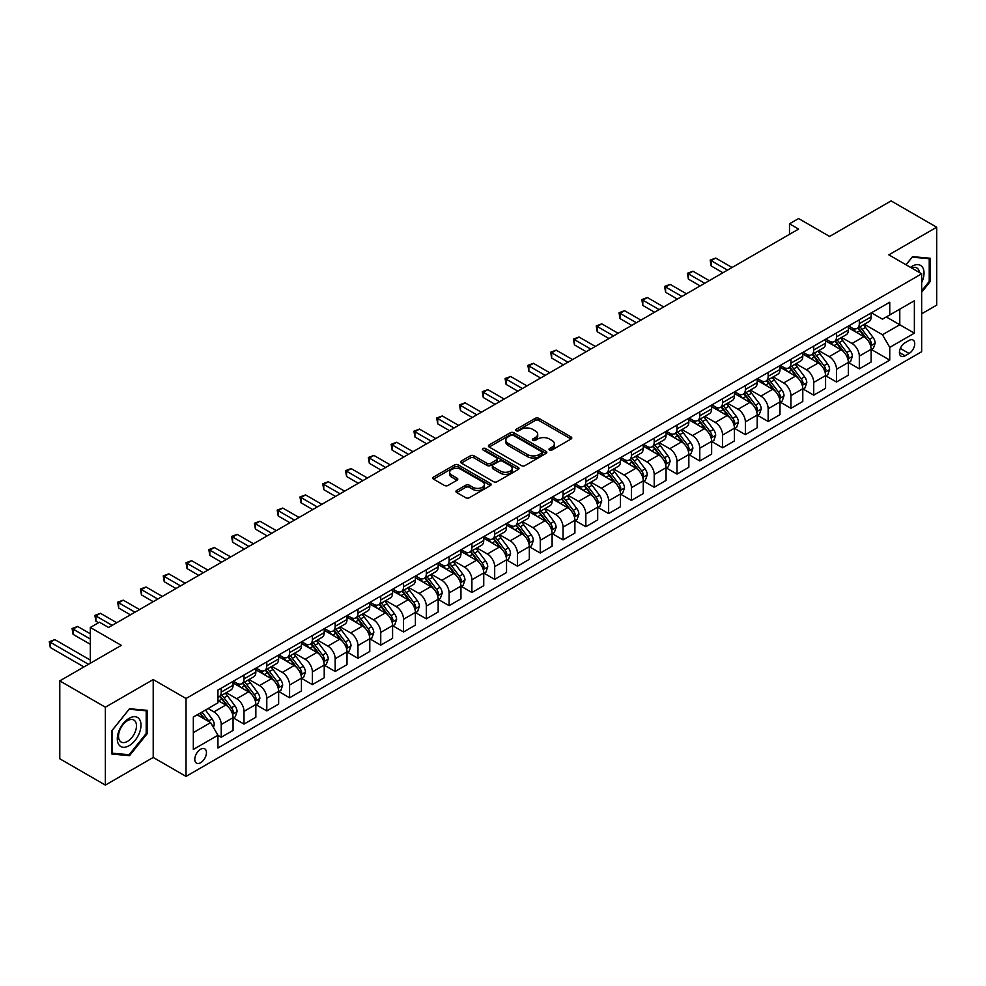 <?xml version="1.0" encoding="UTF-8"?>
<svg xmlns="http://www.w3.org/2000/svg" width="986" height="986" viewBox="0 0 986 986"><rect width="100%" height="100%" fill="white"/><g stroke="black" fill="none" stroke-linecap="round" stroke-linejoin="round"><path stroke-width="1.48" d="M549.522 449.986A1.775 1.023 0 0 0 552.024 449.986L571.042 439.004A2.527 1.467 0 0 0 571.781 437.969A2.527 1.467 0 0 0 571.042 436.934L538.824 418.335A2.527 1.467 0 0 0 535.25 418.335L516.233 429.317A1.775 1.023 0 0 0 515.715 430.044A1.775 1.023 0 0 0 516.233 430.759A1.775 1.023 0 0 0 518.747 430.759L521.2 429.341A8.098 4.671 0 0 1 532.662 429.341L535.336 430.894A8.098 4.671 0 0 1 537.715 434.197A8.098 4.671 0 0 1 535.336 437.501L532.884 438.93A1.775 1.023 0 0 0 532.366 439.645A1.775 1.023 0 0 0 532.884 440.372A1.775 1.023 0 0 0 535.386 440.372L537.851 438.955A8.098 4.671 0 0 1 549.301 438.955L551.987 440.495A8.098 4.671 0 0 1 554.354 443.811A8.098 4.671 0 0 1 551.987 447.114L549.522 448.531A1.775 1.023 0 0 0 549.005 449.259A1.775 1.023 0 0 0 549.522 449.986L549.522 448.531M200.614 762.72A8.245 4.757 120 0 0 206.012 755.449A8.245 4.757 120 0 0 204.743 748.842A8.245 4.757 120 0 0 200.614 749.249A8.245 4.757 120 0 0 195.228 756.521A8.245 4.757 120 0 0 196.497 763.127A8.245 4.757 120 0 0 200.614 762.72M456.691 490.449A2.527 1.467 0 0 0 455.951 491.484A2.527 1.467 0 0 0 456.691 492.519L465.725 497.733A2.527 1.467 0 0 0 469.311 497.733L490.424 485.543A2.527 1.467 0 0 0 491.164 484.508A2.527 1.467 0 0 0 490.424 483.485L458.207 464.887A2.527 1.467 0 0 0 454.632 464.887L433.52 477.076A2.527 1.467 0 0 0 432.78 478.111A2.527 1.467 0 0 0 433.52 479.147L444.44 485.445A2.527 1.467 0 0 0 448.014 485.445L457.048 480.231A2.527 1.467 0 0 0 457.787 479.196A2.527 1.467 0 0 0 457.048 478.161L451.637 475.03A6.766 3.907 0 0 1 449.653 472.269A6.766 3.907 0 0 1 453.831 468.658A6.766 3.907 0 0 1 461.214 469.509L482.413 481.747A6.766 3.907 0 0 1 484.397 484.508A6.766 3.907 0 0 1 480.219 488.119A6.766 3.907 0 0 1 472.836 487.281L469.311 485.235A2.527 1.467 0 0 0 465.725 485.235L456.691 490.449L456.691 492.519M921.663 313.807L936.7 305.118L936.7 227.224L891.122 200.91L829.596 236.443L798.598 218.547L789.478 223.81L798.598 229.072L108.546 627.466L99.438 622.203L90.318 627.466L90.318 663.258M105.366 707.196L105.366 785.09L153.212 757.458L153.212 679.564L105.366 707.196L59.789 680.882L121.315 645.362L90.318 627.466M153.212 679.564L186.034 698.507L921.663 273.8L921.663 351.694L186.034 776.401L186.034 698.507M936.7 227.224L888.842 254.856L921.663 273.8M521.384 465.602A2.527 1.467 0 0 0 524.959 465.602L546.071 453.412A2.527 1.467 0 0 0 546.823 452.377A2.527 1.467 0 0 0 546.071 451.354L513.866 432.755A2.527 1.467 0 0 0 510.292 432.755L489.167 444.945A2.527 1.467 0 0 0 488.427 445.98A2.527 1.467 0 0 0 489.167 447.015L521.384 465.602M483.707 450.368A1.775 1.023 0 0 1 485.506 450.614L485.506 448.507L518.254 467.413A2.527 1.467 0 0 1 518.993 468.449A2.527 1.467 0 0 1 518.254 469.484L497.129 481.673A2.527 1.467 0 0 1 493.555 481.673L461.349 463.075L461.349 461.004A2.527 1.467 0 0 0 460.598 462.04A2.527 1.467 0 0 0 461.349 463.075M461.349 461.004L470.384 455.791A2.527 1.467 0 0 1 473.958 455.791L487.022 463.334A2.527 1.467 0 0 0 490.597 463.334L496.599 459.87A2.527 1.467 0 0 0 497.338 458.835A2.527 1.467 0 0 0 496.599 457.812L482.992 449.949A1.775 1.023 0 0 1 482.474 449.234A1.775 1.023 0 0 1 483.571 448.285A1.775 1.023 0 0 1 485.506 448.507M105.366 785.09L59.789 758.776L59.789 680.882M909.08 340.429L905.074 342.746A7.987 4.61 120 0 0 899.848 349.796A7.987 4.61 120 0 0 901.068 356.192A7.987 4.61 120 0 0 905.074 355.798L909.08 353.481A7.987 4.61 120 0 0 914.305 346.443A7.987 4.61 120 0 0 913.073 340.034A7.987 4.61 120 0 0 909.08 340.429M871.427 312.796L882.458 319.168L889.754 314.953L889.754 302.221L217.943 690.089L217.943 702.833L193.33 717.044L193.33 749.459L217.943 735.248L217.943 747.98L889.754 360.112L889.754 347.38L882.458 334.747L864.34 324.283M889.754 314.953L914.367 300.755L914.367 333.169L889.754 347.38M153.212 757.458L186.034 776.401M789.478 223.81L789.478 234.335M886.291 316.962L899.787 324.751L899.787 309.173L914.367 300.755M882.458 334.747L899.787 324.751L914.367 333.169M193.33 732.61L210.647 722.615L197.151 714.825M217.943 735.359L221.221 737.245L221.221 724.513A10.316 5.953 -120 0 0 213.925 711.88L208.095 708.515M221.221 737.245L233.066 730.404L233.066 717.672A10.316 5.953 -120 0 0 225.782 705.039L217.943 700.516M233.349 717.931L244.01 724.094L244.01 711.35A10.316 5.953 -120 0 0 236.714 698.729L226.25 692.677M244.01 724.094L255.855 717.253L255.855 704.509A10.316 5.953 -120 0 0 248.571 691.876L233.066 682.941M256.138 704.78L266.799 710.931L266.799 698.199A10.316 5.953 -120 0 0 259.503 685.566L249.039 679.527M266.799 710.931L278.644 704.09L278.644 691.359A10.316 5.953 -120 0 0 271.36 678.725L255.855 669.777M278.927 691.617L289.588 697.78L289.588 685.036A10.316 5.953 -120 0 0 282.292 672.415L271.828 666.363M289.588 697.78L301.433 690.939L301.433 678.195A10.316 5.953 -120 0 0 294.148 665.562L278.644 656.627M301.716 678.467L312.377 684.617L312.377 671.885A10.316 5.953 -120 0 0 305.081 659.252L294.617 653.213M312.377 684.617L324.221 677.776L324.221 665.045A10.316 5.953 -120 0 0 316.937 652.412L301.433 643.464M324.493 665.303L335.166 671.466L335.166 658.722A10.316 5.953 -120 0 0 327.87 646.101L317.406 640.05M335.166 671.466L347.01 664.626L347.01 651.882A10.316 5.953 -120 0 0 339.726 639.248L324.221 630.313M347.282 652.153L357.955 658.303L357.955 645.571A10.316 5.953 -120 0 0 350.659 632.938L340.195 626.899M357.955 658.303L369.799 651.463L369.799 638.731A10.316 5.953 -120 0 0 362.515 626.098L347.01 617.15M370.07 638.99L380.744 645.152L380.744 632.408A10.316 5.953 -120 0 0 373.447 619.787L362.984 613.736M380.744 645.152L392.588 638.312L392.588 625.568A10.316 5.953 -120 0 0 385.304 612.935L369.799 603.999M392.859 625.839L403.533 631.989L403.533 619.257A10.316 5.953 -120 0 0 396.236 606.624L385.772 600.585M403.533 631.989L415.377 625.149L415.377 612.417A10.316 5.953 -120 0 0 408.093 599.784L392.588 590.836M415.648 612.676L426.322 618.838L426.322 606.094A10.316 5.953 -120 0 0 419.025 593.473L408.561 587.422M426.322 618.838L438.166 611.998L438.166 599.254A10.316 5.953 -120 0 0 430.882 586.621L415.377 577.685M438.437 599.525L449.111 605.675L449.111 592.943A10.316 5.953 -120 0 0 441.814 580.31L431.35 574.271M449.111 605.675L460.955 598.835L460.955 586.103A10.316 5.953 -120 0 0 453.671 573.47L438.166 564.522M461.226 586.362L471.9 592.524L471.9 579.78A10.316 5.953 -120 0 0 464.603 567.147L454.139 561.108M471.9 592.524L483.744 585.684L483.744 572.94A10.316 5.953 -120 0 0 476.46 560.307L460.955 551.359M484.015 573.211L494.689 579.361L494.689 566.63A10.316 5.953 -120 0 0 487.392 553.996L476.928 547.957M494.689 579.361L506.533 572.521L506.533 559.789A10.316 5.953 -120 0 0 499.249 547.156L483.744 538.208M506.804 560.048L517.477 566.21L517.477 553.466A10.316 5.953 -120 0 0 510.181 540.833L499.717 534.794M517.477 566.21L529.322 559.37L529.322 546.626A10.316 5.953 -120 0 0 522.038 533.993L506.533 525.045M529.593 546.897L540.266 553.047L540.266 540.316A10.316 5.953 -120 0 0 532.97 527.683L522.506 521.631M540.266 553.047L552.111 546.207L552.111 533.475A10.316 5.953 -120 0 0 544.827 520.842L529.322 511.894M552.382 533.734L563.055 539.897L563.055 527.153A10.316 5.953 -120 0 0 555.759 514.519L545.295 508.48M563.055 539.897L574.9 533.056L574.9 520.312A10.316 5.953 -120 0 0 567.616 507.679L552.111 498.731M575.171 520.583L585.844 526.734L585.844 514.002A10.316 5.953 -120 0 0 578.548 501.369L568.084 495.317M585.844 526.734L597.689 519.893L597.689 507.161A10.316 5.953 -120 0 0 590.404 494.528L574.9 485.58M597.96 507.42L608.633 513.583L608.633 500.839A10.316 5.953 -120 0 0 601.337 488.206L590.873 482.166M608.633 513.583L620.477 506.742L620.477 493.998A10.316 5.953 -120 0 0 613.193 481.365L597.689 472.417M620.749 494.269L631.422 500.42L631.422 487.688A10.316 5.953 -120 0 0 624.126 475.055L613.662 469.003M631.422 500.42L643.266 493.579L643.266 480.848A10.316 5.953 -120 0 0 635.982 468.214L620.477 459.266M643.538 481.106L654.211 487.269L654.211 474.525A10.316 5.953 -120 0 0 646.915 461.892L636.451 455.852M654.211 487.269L666.055 480.416L666.055 467.684A10.316 5.953 -120 0 0 658.771 455.051L643.266 446.103M666.326 467.943L677 474.106L677 461.374A10.316 5.953 -120 0 0 669.704 448.741L659.24 442.689M677 474.106L688.844 467.265L688.844 454.534A10.316 5.953 -120 0 0 681.56 441.901L666.055 432.953M689.115 454.792L699.789 460.955L699.789 448.211A10.316 5.953 -120 0 0 692.492 435.578L682.029 429.539M699.789 460.955L711.633 454.102L711.633 441.371A10.316 5.953 -120 0 0 704.349 428.737L688.844 419.789M711.904 441.629L722.578 447.792L722.578 435.06A10.316 5.953 -120 0 0 715.281 422.427L704.817 416.375M722.578 447.792L734.422 440.952L734.422 428.22A10.316 5.953 -120 0 0 727.138 415.587L711.633 406.639M734.693 428.479L745.367 434.641L745.367 421.897A10.316 5.953 -120 0 0 738.07 409.264L727.606 403.225M745.367 434.641L757.211 427.788L757.211 415.057A10.316 5.953 -120 0 0 749.927 402.424L734.422 393.476M757.482 415.316L768.156 421.478L768.156 408.746A10.316 5.953 -120 0 0 760.859 396.113L750.395 390.062M768.156 421.478L780 414.638L780 401.906A10.316 5.953 -120 0 0 772.716 389.273L757.211 380.325M780.271 402.165L790.945 408.327L790.945 395.583A10.316 5.953 -120 0 0 783.648 382.95L773.184 376.911M790.945 408.327L802.789 401.475L802.789 388.743A10.316 5.953 -120 0 0 795.505 376.11L780 367.162M803.06 389.002L813.733 395.164L813.733 382.432A10.316 5.953 -120 0 0 806.437 369.799L795.973 363.748M813.733 395.164L825.578 388.324L825.578 375.592A10.316 5.953 -120 0 0 818.294 362.959L802.789 354.011M825.849 375.851L836.522 382.013L836.522 369.269A10.316 5.953 -120 0 0 829.226 356.636L818.762 350.597M836.522 382.013L848.367 375.161L848.367 362.429A10.316 5.953 -120 0 0 841.083 349.796L825.578 340.848M848.638 362.688L859.311 368.85L859.311 356.119A10.316 5.953 -120 0 0 852.015 343.485L841.551 337.434M859.311 368.85L871.156 362.01L871.156 349.278A10.316 5.953 -120 0 0 863.872 336.645L848.367 327.697M848.638 325.959L852.015 327.907A10.316 5.953 -120 0 0 857.167 328.412A10.316 5.953 -120 0 0 859.311 323.691L859.311 319.797M825.849 339.11L829.226 341.057A10.316 5.953 -120 0 0 834.39 341.575A10.316 5.953 -120 0 0 836.522 336.855L836.522 332.96M803.06 352.273L806.437 354.22A10.316 5.953 -120 0 0 811.601 354.726A10.316 5.953 -120 0 0 813.733 350.005L813.733 346.111M780.271 365.424L783.648 367.371A10.316 5.953 -120 0 0 788.812 367.889A10.316 5.953 -120 0 0 790.945 363.168L790.945 359.274M757.482 378.587L760.859 380.534A10.316 5.953 -120 0 0 766.023 381.04A10.316 5.953 -120 0 0 768.156 376.319L768.156 372.425M734.693 391.738L738.07 393.685A10.316 5.953 -120 0 0 743.234 394.203A10.316 5.953 -120 0 0 745.367 389.482L745.367 385.588M711.904 404.901L715.281 406.848A10.316 5.953 -120 0 0 720.446 407.354A10.316 5.953 -120 0 0 722.578 402.633L722.578 398.738M689.115 418.052L692.492 419.999A10.316 5.953 -120 0 0 697.657 420.517A10.316 5.953 -120 0 0 699.789 415.796L699.789 411.901M666.326 431.215L669.704 433.162A10.316 5.953 -120 0 0 674.868 433.667A10.316 5.953 -120 0 0 677 428.947L677 425.052M643.538 444.366L646.915 446.313A10.316 5.953 -120 0 0 652.079 446.831A10.316 5.953 -120 0 0 654.211 442.11L654.211 438.215M620.749 457.529L624.126 459.476A10.316 5.953 -120 0 0 629.29 459.981A10.316 5.953 -120 0 0 631.422 455.261L631.422 451.366M597.96 470.679L601.337 472.627A10.316 5.953 -120 0 0 606.501 473.144A10.316 5.953 -120 0 0 608.633 468.424L608.633 464.529M575.171 483.843L578.548 485.79A10.316 5.953 -120 0 0 583.712 486.295A10.316 5.953 -120 0 0 585.844 481.575L585.844 477.68M552.382 497.006L555.759 498.953A10.316 5.953 -120 0 0 560.923 499.458A10.316 5.953 -120 0 0 563.055 494.738L563.055 490.843M529.593 510.156L532.97 512.104A10.316 5.953 -120 0 0 538.134 512.609A10.316 5.953 -120 0 0 540.266 507.889L540.266 503.994M506.804 523.319L510.181 525.267A10.316 5.953 -120 0 0 515.345 525.772A10.316 5.953 -120 0 0 517.477 521.052L517.477 517.157M484.015 536.47L487.392 538.418A10.316 5.953 -120 0 0 492.556 538.923A10.316 5.953 -120 0 0 494.689 534.202L494.689 530.308M461.226 549.633L464.603 551.581A10.316 5.953 -120 0 0 469.767 552.086A10.316 5.953 -120 0 0 471.9 547.366L471.9 543.471M438.437 562.784L441.814 564.731A10.316 5.953 -120 0 0 446.978 565.237A10.316 5.953 -120 0 0 449.111 560.516L449.111 556.622M415.648 575.947L419.025 577.895A10.316 5.953 -120 0 0 424.19 578.4A10.316 5.953 -120 0 0 426.322 573.679L426.322 569.785M392.859 589.098L396.236 591.045A10.316 5.953 -120 0 0 401.401 591.563A10.316 5.953 -120 0 0 403.533 586.83L403.533 582.936M370.07 602.261L373.447 604.208A10.316 5.953 -120 0 0 378.612 604.714A10.316 5.953 -120 0 0 380.744 599.993L380.744 596.099M347.282 615.412L350.659 617.359A10.316 5.953 -120 0 0 355.823 617.877A10.316 5.953 -120 0 0 357.955 613.144L357.955 609.249M324.493 628.575L327.87 630.522A10.316 5.953 -120 0 0 333.034 631.028A10.316 5.953 -120 0 0 335.166 626.307L335.166 622.412M301.704 641.726L305.081 643.673A10.316 5.953 -120 0 0 310.245 644.191A10.316 5.953 -120 0 0 312.377 639.458L312.377 635.563M278.915 654.889L282.292 656.836A10.316 5.953 -120 0 0 287.456 657.342A10.316 5.953 -120 0 0 289.588 652.621L289.588 648.726M256.126 668.04L259.503 669.987A10.316 5.953 -120 0 0 264.667 670.505A10.316 5.953 -120 0 0 266.799 665.784L266.799 661.889M233.337 681.203L236.714 683.15A10.316 5.953 -120 0 0 241.878 683.655A10.316 5.953 -120 0 0 244.01 678.935L244.01 675.04M871.427 349.537L889.754 360.112M857.167 328.412L869.023 321.572A10.316 5.953 -120 0 0 871.156 316.851L871.156 312.956M834.39 341.575L846.235 334.735A10.316 5.953 -120 0 0 848.367 330.014L848.367 326.12M811.601 354.726L823.446 347.885A10.316 5.953 -120 0 0 825.578 343.165L825.578 339.27M788.812 367.889L800.657 361.049A10.316 5.953 -120 0 0 802.789 356.328L802.789 352.433M766.023 381.04L777.868 374.199A10.316 5.953 -120 0 0 780 369.479L780 365.584M743.234 394.203L755.079 387.362A10.316 5.953 -120 0 0 757.211 382.642L757.211 378.747M720.446 407.354L732.29 400.513A10.316 5.953 -120 0 0 734.422 395.793L734.422 391.898M697.657 420.517L709.501 413.676A10.316 5.953 -120 0 0 711.633 408.956L711.633 405.061M674.868 433.667L686.712 426.827A10.316 5.953 -120 0 0 688.844 422.107L688.844 418.212M652.079 446.831L663.923 439.99A10.316 5.953 -120 0 0 666.055 435.27L666.055 431.375M629.29 459.981L641.134 453.141A10.316 5.953 -120 0 0 643.266 448.42L643.266 444.526M606.501 473.144L618.345 466.304A10.316 5.953 -120 0 0 620.477 461.584L620.477 457.689M583.712 486.295L595.556 479.455A10.316 5.953 -120 0 0 597.689 474.734L597.689 470.84M560.923 499.458L572.767 492.618A10.316 5.953 -120 0 0 574.9 487.897L574.9 484.003M538.134 512.609L549.978 505.769A10.316 5.953 -120 0 0 552.111 501.048L552.111 497.154M515.345 525.772L527.19 518.932A10.316 5.953 -120 0 0 529.322 514.211L529.322 510.317M492.556 538.923L504.401 532.083A10.316 5.953 -120 0 0 506.533 527.362L506.533 523.467M469.767 552.086L481.612 545.246A10.316 5.953 -120 0 0 483.744 540.525L483.744 536.63M446.978 565.237L458.823 558.396A10.316 5.953 -120 0 0 460.955 553.676L460.955 549.781M424.19 578.4L436.034 571.56A10.316 5.953 -120 0 0 438.166 566.839L438.166 562.944M401.401 591.563L413.245 584.71A10.316 5.953 -120 0 0 415.377 579.99L415.377 576.095M378.612 604.714L390.456 597.873A10.316 5.953 -120 0 0 392.588 593.153L392.588 589.258M355.823 617.877L367.667 611.024A10.316 5.953 -120 0 0 369.799 606.304L369.799 602.409M333.034 631.028L344.878 624.187A10.316 5.953 -120 0 0 347.01 619.467L347.01 615.572M310.245 644.191L322.089 637.338A10.316 5.953 -120 0 0 324.221 632.618L324.221 628.723M287.456 657.342L299.3 650.501A10.316 5.953 -120 0 0 301.433 645.781L301.433 641.886M264.667 670.505L276.511 663.652A10.316 5.953 -120 0 0 278.644 658.931L278.644 655.037M241.878 683.655L253.722 676.815A10.316 5.953 -120 0 0 255.855 672.095L255.855 668.2M217.943 697.225A10.316 5.953 -120 0 0 219.089 696.819L230.934 689.966A10.316 5.953 -120 0 0 233.066 685.245L233.066 681.351M219.089 696.819A10.316 5.953 -120 0 0 221.221 692.098L221.221 688.203M210.647 722.615L217.943 735.248M921.663 292.238L930.131 281.688L930.131 258.233L912.543 256.656L906.023 264.778M111.923 754.08L129.511 755.658L147.111 733.769L147.111 710.314L129.511 708.737L111.923 730.626L111.923 754.08M929.231 281.17L930.131 281.688M146.199 733.239L147.111 733.769M127.662 754.573L129.511 755.658M550.225 450.232L551.987 449.222A8.098 4.671 0 0 0 554.354 445.906L554.354 443.811M537.715 434.197L537.715 436.305A8.098 4.671 0 0 1 535.336 439.608L533.586 440.619M571.042 436.934L571.042 439.004L538.824 420.443A2.527 1.467 0 0 0 535.25 420.443L516.947 431.018M546.071 451.354L546.071 453.412L513.866 434.863A2.527 1.467 0 0 0 510.292 434.863L489.204 447.028L489.167 444.945M541.597 453.104A1.775 1.023 0 0 0 542.127 452.377A1.775 1.023 0 0 0 541.597 451.662L513.324 435.331A1.775 1.023 0 0 0 510.822 435.331L508.234 436.835A8.098 4.671 0 0 0 505.855 440.138A8.098 4.671 0 0 0 508.234 443.441L527.559 454.608A8.098 4.671 0 0 0 539.009 454.608L541.597 453.104L541.597 455.212A1.775 1.023 0 0 0 542.127 454.484L542.127 452.377M505.855 440.138L505.855 442.246A8.098 4.671 0 0 0 508.234 445.549L508.234 443.441M541.597 455.212L539.009 456.703A8.098 4.671 0 0 1 527.559 456.703L508.234 445.549M461.374 463.1L470.384 457.898L470.384 455.791M497.338 458.835L497.338 460.943A2.527 1.467 0 0 1 496.599 461.978L490.597 465.441A2.527 1.467 0 0 1 487.022 465.441L473.958 457.898A2.527 1.467 0 0 0 470.384 457.898M485.506 450.614L518.217 469.496M500.58 471.16A6.766 3.907 0 0 0 507.963 472.011A6.766 3.907 0 0 0 512.141 468.399A6.766 3.907 0 0 0 510.156 465.638L502.687 461.325A2.527 1.467 0 0 0 499.101 461.325L493.111 464.776A2.527 1.467 0 0 0 492.371 465.811A2.527 1.467 0 0 0 493.111 466.846L500.58 471.16L500.58 473.268A6.766 3.907 0 0 0 507.963 474.118A6.766 3.907 0 0 0 512.141 470.507L512.141 468.399M492.371 465.811L492.371 467.919A2.527 1.467 0 0 0 493.111 468.954L493.111 466.846M500.58 473.268L493.111 468.954M484.397 484.508L484.397 486.616A6.766 3.907 0 0 1 480.219 490.227A6.766 3.907 0 0 1 472.836 489.376L469.311 487.343A2.527 1.467 0 0 0 465.725 487.343L456.728 492.544M449.653 472.269L449.653 474.377A6.766 3.907 0 0 0 451.637 477.138L451.637 475.03M457.011 480.244L451.637 477.138M490.424 483.485L490.424 485.543L458.207 466.994A2.527 1.467 0 0 0 454.632 466.994L433.557 479.159L433.52 477.076M871.156 349.697L873.349 348.428L875.174 343.165A6.828 3.944 -120 0 0 872.992 337.348L865.535 327.401A19.72 11.388 -120 0 0 863.391 324.825M855.984 332.085A19.72 11.388 -120 0 0 851.941 327.857M870.539 345.507L871.476 343.461A6.828 3.944 -120 0 0 869.529 339.344L862.072 329.41A19.72 11.388 -120 0 0 859.928 326.822M858.091 327.882A16.368 9.453 60 0 1 860.778 330.939L867.076 339.357M732.056 267.489L715.737 258.073L711.177 260.698L711.177 265.961L722.935 272.752M857.734 328.091A19.72 11.388 60 0 1 859.891 330.667L864.845 337.274M711.177 265.961L710.179 260.119L727.495 270.115M710.179 260.119L715.737 258.073M848.367 362.848L850.561 361.591L852.385 356.328A6.828 3.944 -120 0 0 850.203 350.511L842.747 340.564A19.72 11.388 -120 0 0 840.602 337.988M833.195 345.248A19.72 11.388 -120 0 0 829.152 341.02M847.75 358.67L848.687 356.612A6.828 3.944 -120 0 0 846.74 352.507L839.283 342.561A19.72 11.388 -120 0 0 837.139 339.985M835.302 341.045A16.368 9.453 60 0 1 837.989 344.102L844.287 352.52M709.267 280.64L692.948 271.224L688.388 273.861L688.388 279.124L700.146 285.903M834.945 341.242A19.72 11.388 60 0 1 837.102 343.831L842.056 350.437M688.388 279.124L687.39 273.282L704.707 283.278M687.39 273.282L692.948 271.224M825.578 376.011L827.772 374.742L829.596 369.479A6.828 3.944 -120 0 0 827.414 363.661L819.958 353.715A19.72 11.388 -120 0 0 817.813 351.139M810.406 358.399A19.72 11.388 -120 0 0 806.363 354.171M824.962 371.821L825.898 369.775A6.828 3.944 -120 0 0 823.951 365.658L816.494 355.724A19.72 11.388 -120 0 0 814.35 353.136M812.513 354.196A16.368 9.453 60 0 1 815.2 357.252L821.498 365.67M686.478 293.803L670.16 284.387L665.599 287.012L665.599 292.275L677.357 299.066M812.156 354.405A19.72 11.388 60 0 1 814.313 356.981L819.267 363.587M665.599 292.275L664.601 286.433L681.918 296.429M664.601 286.433L670.16 284.387M802.789 389.162L804.983 387.905L806.807 382.642A6.828 3.944 -120 0 0 804.625 376.825L797.169 366.878A19.72 11.388 -120 0 0 795.024 364.302M787.617 371.562A19.72 11.388 -120 0 0 783.574 367.334M802.173 384.984L803.109 382.925A6.828 3.944 -120 0 0 801.162 378.821L793.705 368.875A19.72 11.388 -120 0 0 791.561 366.299M789.724 367.359A16.368 9.453 60 0 1 792.411 370.416L798.709 378.834M663.689 306.954L647.371 297.538L642.81 300.175L642.81 305.438L654.568 312.217M789.367 367.556A19.72 11.388 60 0 1 791.524 370.144L796.478 376.751M642.81 305.438L641.812 299.596L659.129 309.592M641.812 299.596L647.371 297.538M780 402.325L782.194 401.055L784.018 395.793A6.828 3.944 -120 0 0 781.836 389.975L774.38 380.029A19.72 11.388 -120 0 0 772.235 377.453M764.828 384.713A19.72 11.388 -120 0 0 760.785 380.485M779.384 398.134L780.32 396.089A6.828 3.944 -120 0 0 778.373 391.972L770.916 382.038A19.72 11.388 -120 0 0 768.772 379.462M766.935 380.51A16.368 9.453 60 0 1 769.622 383.566L775.92 391.984M640.9 320.117L624.582 310.701L620.021 313.326L620.021 318.589L631.779 325.38M766.578 380.719A19.72 11.388 60 0 1 768.735 383.295L773.69 389.901M620.021 318.589L619.023 312.747L636.34 322.742M619.023 312.747L624.582 310.701M921.663 282.649A16.762 9.675 120 0 0 922.44 267.144A16.762 9.675 120 0 0 910.485 267.354M919.42 272.506A12.682 7.321 120 0 0 918.286 269.289A12.682 7.321 120 0 0 916.857 267.958A12.682 7.321 120 0 0 911.643 268.019M906.06 264.79L912.173 257.186L929.231 258.702L929.231 281.429L921.663 290.845M928.097 258.049L929.231 258.702M129.154 718.301A16.762 9.675 120 0 0 117.297 738.822A16.762 9.675 120 0 0 129.154 745.662A16.762 9.675 120 0 0 140.998 725.141A16.762 9.675 120 0 0 129.154 718.301M127.49 720.667A12.682 7.321 120 0 0 119.207 731.846A12.682 7.321 120 0 0 121.142 742.014A12.682 7.321 120 0 0 127.49 741.386A12.682 7.321 120 0 0 135.785 730.207A12.682 7.321 120 0 0 133.837 720.039A12.682 7.321 120 0 0 127.49 720.667M146.199 733.51L129.154 754.709L112.108 753.193L112.108 730.466L129.154 709.254L146.199 710.783L146.199 733.51M145.065 710.13L146.199 710.783M757.211 415.476L759.405 414.219L761.229 408.956A6.828 3.944 -120 0 0 759.047 403.138L751.591 393.192A19.72 11.388 -120 0 0 749.446 390.616M742.039 397.876A19.72 11.388 -120 0 0 737.996 393.648M756.595 411.298L757.531 409.239A6.828 3.944 -120 0 0 755.584 405.135L748.127 395.189A19.72 11.388 -120 0 0 745.983 392.613M744.147 393.673A16.368 9.453 60 0 1 746.833 396.729L753.131 405.147M618.111 333.268L601.793 323.852L597.233 326.489L597.233 331.752L608.991 338.531M743.789 393.882A19.72 11.388 60 0 1 745.946 396.458L750.901 403.064M597.233 331.752L596.234 325.91L613.551 335.906M596.234 325.91L601.793 323.852M734.422 428.639L736.616 427.369L738.44 422.107A6.828 3.944 -120 0 0 736.259 416.289L728.802 406.343A19.72 11.388 -120 0 0 726.657 403.767M719.25 411.026A19.72 11.388 -120 0 0 715.207 406.799M733.806 424.448L734.743 422.402A6.828 3.944 -120 0 0 732.795 418.286L725.339 408.352A19.72 11.388 -120 0 0 723.194 405.776M721.358 406.836A16.368 9.453 60 0 1 724.044 409.88L730.343 418.298M595.322 346.431L579.004 337.015L574.444 339.64L574.444 344.903L586.202 351.694M721 407.033A19.72 11.388 60 0 1 723.157 409.609L728.112 416.228M574.444 344.903L573.445 339.061L590.762 349.056M573.445 339.061L579.004 337.015M711.633 441.79L713.827 440.532L715.651 435.27A6.828 3.944 -120 0 0 713.47 429.452L706.013 419.506A19.72 11.388 -120 0 0 703.868 416.93M696.461 424.19A19.72 11.388 -120 0 0 692.418 419.962M711.017 437.611L711.954 435.553A6.828 3.944 -120 0 0 710.006 431.449L702.55 421.503A19.72 11.388 -120 0 0 700.405 418.927M698.569 419.987A16.368 9.453 60 0 1 701.256 423.043L707.554 431.461M572.533 359.582L556.215 350.166L551.655 352.803L551.655 358.066L563.413 364.845M698.211 420.196A19.72 11.388 60 0 1 700.368 422.772L705.323 429.378M551.655 358.066L550.656 352.224L567.973 362.219M550.656 352.224L556.215 350.166M688.844 454.953L691.038 453.683L692.862 448.42A6.828 3.944 -120 0 0 690.681 442.603L683.224 432.657A19.72 11.388 -120 0 0 681.079 430.081M673.672 437.34A19.72 11.388 -120 0 0 669.63 433.113M688.228 450.762L689.165 448.716A6.828 3.944 -120 0 0 687.217 444.6L679.761 434.666A19.72 11.388 -120 0 0 677.616 432.09M675.78 433.15A16.368 9.453 60 0 1 678.467 436.194L684.765 444.612M549.744 372.745L533.426 363.329L528.866 365.954L528.866 371.217L540.624 378.008M675.422 433.347A19.72 11.388 60 0 1 677.579 435.923L682.534 442.541M528.866 371.217L527.867 365.375L545.184 375.37M527.867 365.375L533.426 363.329M666.055 468.103L668.249 466.846L670.073 461.584A6.828 3.944 -120 0 0 667.892 455.766L660.435 445.82A19.72 11.388 -120 0 0 658.291 443.244M650.883 450.503A19.72 11.388 -120 0 0 646.841 446.276M665.439 463.925L666.376 461.867A6.828 3.944 -120 0 0 664.428 457.763L656.972 447.817A19.72 11.388 -120 0 0 654.827 445.241M652.991 446.301A16.368 9.453 60 0 1 655.678 449.357L661.976 457.775M526.955 385.896L510.637 376.479L506.077 379.117L506.077 384.38L517.835 391.159M652.633 446.51A19.72 11.388 60 0 1 654.79 449.086L659.745 455.692M506.077 384.38L505.078 378.538L522.395 388.533M505.078 378.538L510.637 376.479M643.266 481.267L645.46 479.997L647.284 474.734A6.828 3.944 -120 0 0 645.103 468.917L637.646 458.971A19.72 11.388 -120 0 0 635.502 456.395M628.094 463.654A19.72 11.388 -120 0 0 624.052 459.427M642.65 477.076L643.587 475.03A6.828 3.944 -120 0 0 641.639 470.914L634.183 460.98A19.72 11.388 -120 0 0 632.038 458.404M630.202 459.464A16.368 9.453 60 0 1 632.889 462.508L639.187 470.926M504.166 399.059L487.848 389.643L483.288 392.268L483.288 397.531L495.046 404.322M629.844 459.661A19.72 11.388 60 0 1 632.001 462.237L636.956 468.855M483.288 397.531L482.29 391.688L499.606 401.684M482.29 391.688L487.848 389.643M620.477 494.417L622.671 493.16L624.495 487.897A6.828 3.944 -120 0 0 622.314 482.08L614.857 472.134A19.72 11.388 -120 0 0 612.713 469.558M605.305 476.817A19.72 11.388 -120 0 0 601.263 472.59M619.861 490.239L620.798 488.181A6.828 3.944 -120 0 0 618.851 484.077L611.394 474.13A19.72 11.388 -120 0 0 609.249 471.555M607.413 472.614A16.368 9.453 60 0 1 610.1 475.671L616.398 484.089M481.378 412.21L465.059 402.793L460.499 405.431L460.499 410.694L472.257 417.472M607.056 472.824A19.72 11.388 60 0 1 609.212 475.4L614.167 482.006M460.499 410.694L459.501 404.852L476.817 414.847M459.501 404.852L465.059 402.793M597.689 507.58L599.882 506.311L601.707 501.048A6.828 3.944 -120 0 0 599.525 495.231L592.068 485.285A19.72 11.388 -120 0 0 589.924 482.709M582.516 489.968A19.72 11.388 -120 0 0 578.474 485.741M597.072 503.39L598.009 501.344A6.828 3.944 -120 0 0 596.062 497.24L588.605 487.294A19.72 11.388 -120 0 0 586.46 484.718M584.624 485.778A16.368 9.453 60 0 1 587.311 488.822L593.609 497.24M458.589 425.373L442.27 415.956L437.71 418.582L437.71 423.844L449.468 430.635M584.267 485.975A19.72 11.388 60 0 1 586.423 488.551L591.378 495.169M437.71 423.844L436.712 418.002L454.028 427.998M436.712 418.002L442.27 415.956M574.9 520.731L577.093 519.474L578.918 514.211A6.828 3.944 -120 0 0 576.736 508.394L569.279 498.448A19.72 11.388 -120 0 0 567.135 495.872M559.728 503.131A19.72 11.388 -120 0 0 555.685 498.904M574.283 516.553L575.22 514.495A6.828 3.944 -120 0 0 573.273 510.391L565.816 500.444A19.72 11.388 -120 0 0 563.672 497.868M561.835 498.928A16.368 9.453 60 0 1 564.522 501.985L570.82 510.403M435.8 438.536L419.481 429.107L414.921 431.745L414.921 437.008L426.679 443.799M561.478 499.138A19.72 11.388 60 0 1 563.635 501.714L568.589 508.32M414.921 437.008L413.923 431.165L431.239 441.161M413.923 431.165L419.481 429.107M552.111 533.894L554.305 532.625L556.129 527.362A6.828 3.944 -120 0 0 553.947 521.545L546.49 511.598A19.72 11.388 -120 0 0 544.346 509.022M536.939 516.282A19.72 11.388 -120 0 0 532.896 512.054M551.494 529.704L552.431 527.658A6.828 3.944 -120 0 0 550.484 523.554L543.027 513.607A19.72 11.388 -120 0 0 540.883 511.031M539.046 512.091A16.368 9.453 60 0 1 541.733 515.136L548.031 523.554M413.011 451.687L396.692 442.27L392.132 444.896L392.132 450.158L403.89 456.949M538.689 512.289A19.72 11.388 60 0 1 540.846 514.865L545.8 521.483M392.132 450.158L391.134 444.316L408.45 454.324M391.134 444.316L396.692 442.27M529.322 547.045L531.516 545.788L533.34 540.525A6.828 3.944 -120 0 0 531.158 534.708L523.702 524.762A19.72 11.388 -120 0 0 521.557 522.186M514.15 529.445A19.72 11.388 -120 0 0 510.107 525.218M528.706 542.867L529.642 540.809A6.828 3.944 -120 0 0 527.695 536.704L520.238 526.758A19.72 11.388 -120 0 0 518.094 524.182M516.257 525.242A16.368 9.453 60 0 1 518.944 528.299L525.242 536.717M390.222 464.85L373.904 455.421L369.343 458.059L369.343 463.321L381.101 470.112M515.9 525.452A19.72 11.388 60 0 1 518.057 528.028L523.011 534.634M369.343 463.321L368.345 457.479L385.662 467.475M368.345 457.479L373.904 455.421M506.533 560.208L508.727 558.939L510.551 553.676A6.828 3.944 -120 0 0 508.369 547.859L500.913 537.912A19.72 11.388 -120 0 0 498.768 535.336M491.361 542.596A19.72 11.388 -120 0 0 487.318 538.381M505.917 556.018L506.853 553.972A6.828 3.944 -120 0 0 504.906 549.868L497.449 539.921A19.72 11.388 -120 0 0 495.305 537.345M493.468 538.405A16.368 9.453 60 0 1 496.155 541.462L502.453 549.868M367.433 478L351.115 468.584L346.554 471.209L346.554 476.472L358.312 483.263M493.111 538.602A19.72 11.388 60 0 1 495.268 541.178L500.222 547.797M346.554 476.472L345.556 470.63L362.873 480.638M345.556 470.63L351.115 468.584M483.744 573.359L485.938 572.102L487.762 566.839A6.828 3.944 -120 0 0 485.58 561.022L478.124 551.075A19.72 11.388 -120 0 0 475.979 548.499M468.572 555.759A19.72 11.388 -120 0 0 464.529 551.531M483.128 569.181L484.064 567.123A6.828 3.944 -120 0 0 482.117 563.018L474.66 553.072A19.72 11.388 -120 0 0 472.516 550.496M470.679 551.556A16.368 9.453 60 0 1 473.366 554.613L479.664 563.031M344.644 491.164L328.326 481.735L323.765 484.372L323.765 489.635L335.523 496.426M470.322 551.766A19.72 11.388 60 0 1 472.479 554.342L477.434 560.948M323.765 489.635L322.767 483.793L340.084 493.789M322.767 483.793L328.326 481.735M460.955 586.522L463.149 585.253L464.973 579.99A6.828 3.944 -120 0 0 462.791 574.172L455.335 564.238A19.72 11.388 -120 0 0 453.19 561.65M445.783 568.91A19.72 11.388 -120 0 0 441.74 564.695M460.339 582.332L461.275 580.286A6.828 3.944 -120 0 0 459.328 576.181L451.871 566.235A19.72 11.388 -120 0 0 449.727 563.659M447.89 564.719A16.368 9.453 60 0 1 450.577 567.776L456.875 576.181M321.855 504.314L305.537 494.898L300.976 497.523L300.976 502.786L312.735 509.577M447.533 564.916A19.72 11.388 60 0 1 449.69 567.492L454.645 574.111M300.976 502.786L299.978 496.944L317.295 506.952M299.978 496.944L305.537 494.898M438.166 599.673L440.36 598.416L442.184 593.153A6.828 3.944 -120 0 0 440.002 587.336L432.546 577.389A19.72 11.388 -120 0 0 430.401 574.813M422.994 582.073A19.72 11.388 -120 0 0 418.951 577.845M437.55 595.495L438.487 593.449A6.828 3.944 -120 0 0 436.539 589.332L429.083 579.386A19.72 11.388 -120 0 0 426.938 576.81M425.102 577.87A16.368 9.453 60 0 1 427.788 580.927L434.086 589.345M299.066 517.477L282.748 508.049L278.188 510.686L278.188 515.949L289.946 522.74M424.744 578.079A19.72 11.388 60 0 1 426.901 580.655L431.856 587.262M278.188 515.949L277.189 510.107L294.506 520.103M277.189 510.107L282.748 508.049M415.377 612.836L417.571 611.566L419.395 606.304A6.828 3.944 -120 0 0 417.214 600.486L409.757 590.552A19.72 11.388 -120 0 0 407.612 587.964M400.205 595.224A19.72 11.388 -120 0 0 396.162 591.008M414.761 608.645L415.698 606.6A6.828 3.944 -120 0 0 413.75 602.495L406.294 592.549A19.72 11.388 -120 0 0 404.149 589.973M402.313 591.033A16.368 9.453 60 0 1 405 594.09L411.298 602.495M276.277 530.628L259.959 521.212L255.399 523.837L255.399 529.1L267.157 535.891M401.955 591.23A19.72 11.388 60 0 1 404.112 593.806L409.067 600.425M255.399 529.1L254.4 523.258L271.717 533.266M254.4 523.258L259.959 521.212M392.588 625.987L394.782 624.73L396.606 619.467A6.828 3.944 -120 0 0 394.425 613.649L386.968 603.703A19.72 11.388 -120 0 0 384.823 601.127M377.416 608.387A19.72 11.388 -120 0 0 373.374 604.159M391.972 621.809L392.909 619.763A6.828 3.944 -120 0 0 390.961 615.646L383.505 605.7A19.72 11.388 -120 0 0 381.36 603.124M379.524 604.184A16.368 9.453 60 0 1 382.211 607.24L388.509 615.658M253.488 543.791L237.17 534.363L232.61 537L232.61 542.263L244.368 549.054M379.166 604.393A19.72 11.388 60 0 1 381.323 606.969L386.278 613.575M232.61 542.263L231.611 536.421L248.928 546.417M231.611 536.421L237.17 534.363M369.799 639.15L371.993 637.88L373.817 632.618A6.828 3.944 -120 0 0 371.636 626.8L364.179 616.866A19.72 11.388 -120 0 0 362.035 614.278M354.627 621.537A19.72 11.388 -120 0 0 350.585 617.322M369.183 634.959L370.12 632.913A6.828 3.944 -120 0 0 368.172 628.809L360.716 618.863A19.72 11.388 -120 0 0 358.571 616.287M356.735 617.347A16.368 9.453 60 0 1 359.422 620.404L365.72 628.809M230.699 556.942L214.381 547.526L209.821 550.151L209.821 555.414L221.579 562.205M356.377 617.544A19.72 11.388 60 0 1 358.534 620.12L363.489 626.739M209.821 555.414L208.822 549.572L226.139 559.58M208.822 549.572L214.381 547.526M347.01 652.301L349.204 651.043L351.028 645.781A6.828 3.944 -120 0 0 348.847 639.963L341.39 630.017A19.72 11.388 -120 0 0 339.246 627.441M331.838 634.701A19.72 11.388 -120 0 0 327.796 630.473M346.394 648.122L347.331 646.077A6.828 3.944 -120 0 0 345.383 641.96L337.927 632.014A19.72 11.388 -120 0 0 335.782 629.438M333.946 630.498A16.368 9.453 60 0 1 336.633 633.554L342.931 641.972M207.91 570.105L191.592 560.677L187.032 563.314L187.032 568.577L198.79 575.368M333.588 630.707A19.72 11.388 60 0 1 335.745 633.283L340.7 639.889M187.032 568.577L186.034 562.735L203.35 572.73M186.034 562.735L191.592 560.677M324.221 665.464L326.415 664.194L328.239 658.931A6.828 3.944 -120 0 0 326.058 653.114L318.601 643.18A19.72 11.388 -120 0 0 316.457 640.592M309.049 647.851A19.72 11.388 -120 0 0 305.007 643.636M323.605 661.273L324.542 659.227A6.828 3.944 -120 0 0 322.595 655.123L315.138 645.177A19.72 11.388 -120 0 0 312.993 642.601M311.157 643.661A16.368 9.453 60 0 1 313.844 646.717L320.142 655.123M185.121 583.256L168.803 573.84L164.243 576.465L164.243 581.728L176.001 588.519M310.8 643.858A19.72 11.388 60 0 1 312.956 646.434L317.911 653.052M164.243 581.728L163.245 575.886L180.561 585.894M163.245 575.886L168.803 573.84M301.433 678.615L303.626 677.357L305.45 672.095A6.828 3.944 -120 0 0 303.269 666.277L295.812 656.331A19.72 11.388 -120 0 0 293.668 653.755M286.26 661.014A19.72 11.388 -120 0 0 282.218 656.787M300.816 674.436L301.753 672.39A6.828 3.944 -120 0 0 299.806 668.274L292.349 658.328A19.72 11.388 -120 0 0 290.204 655.752M288.368 656.812A16.368 9.453 60 0 1 291.055 659.868L297.353 668.286M162.333 596.419L146.014 586.99L141.454 589.628L141.454 594.891L153.212 601.682M288.011 657.021A19.72 11.388 60 0 1 290.167 659.597L295.122 666.203M141.454 594.891L140.456 589.049L157.772 599.044M140.456 589.049L146.014 586.99M278.644 691.778L280.837 690.508L282.662 685.245A6.828 3.944 -120 0 0 280.48 679.428L273.023 669.494A19.72 11.388 -120 0 0 270.879 666.906M263.472 674.165A19.72 11.388 -120 0 0 259.429 669.95M278.027 687.587L278.964 685.541A6.828 3.944 -120 0 0 277.017 681.437L269.56 671.491A19.72 11.388 -120 0 0 267.416 668.915M265.579 669.975A16.368 9.453 60 0 1 268.266 673.031L274.564 681.437M139.544 609.57L123.225 600.154L118.665 602.779L118.665 608.042L130.423 614.833M265.222 670.172A19.72 11.388 60 0 1 267.379 672.748L272.333 679.366M118.665 608.042L117.667 602.199L134.983 612.207M117.667 602.199L123.225 600.154M255.855 704.928L258.049 703.671L259.873 698.408A6.828 3.944 -120 0 0 257.691 692.591L250.234 682.645A19.72 11.388 -120 0 0 248.09 680.069M240.683 687.328A19.72 11.388 -120 0 0 236.64 683.101M255.238 700.75L256.175 698.704A6.828 3.944 -120 0 0 254.228 694.588L246.771 684.641A19.72 11.388 -120 0 0 244.627 682.065M242.79 683.125A16.368 9.453 60 0 1 245.477 686.182L251.775 694.6M116.755 622.733L100.436 613.304L95.876 615.942L95.876 621.205L98.526 622.733M242.433 683.335A19.72 11.388 60 0 1 244.59 685.911L249.544 692.517M95.876 621.205L94.878 615.363L112.194 625.358M94.878 615.363L100.436 613.304M233.066 718.091L235.26 716.822L237.084 711.559A6.828 3.944 -120 0 0 234.902 705.742L227.446 695.808A19.72 11.388 -120 0 0 225.301 693.22M232.449 713.901L233.386 711.855A6.828 3.944 -120 0 0 231.439 707.751L223.982 697.805A19.72 11.388 -120 0 0 221.838 695.229M220.001 696.289A16.368 9.453 60 0 1 222.688 699.345L228.986 707.751M90.318 633.776L77.647 626.467L73.087 629.093L73.087 634.355L90.318 644.302M219.644 696.486A19.72 11.388 60 0 1 221.801 699.062L226.755 705.68M73.087 634.355L72.089 628.513L90.318 639.039M72.089 628.513L77.647 626.467M213.383 727.348L214.295 724.722A6.828 3.944 -120 0 0 212.113 718.905L205.458 710.031M90.318 660.09L54.859 639.618L50.298 642.256L50.298 647.519L83.933 666.93M209.266 721.826A6.828 3.944 -120 0 0 208.65 720.902L201.994 712.028M200.294 713.014L205.063 719.398M199.813 713.297L203.868 718.695M50.298 647.519L49.3 641.676L88.493 664.305M49.3 641.676L54.859 639.618M213.925 711.88L225.782 705.039M236.714 698.729L248.571 691.876M259.503 685.566L271.36 678.725M282.292 672.415L294.148 665.562M305.081 659.252L316.937 652.412M327.87 646.101L339.726 639.248M350.659 632.938L362.515 626.098M373.447 619.787L385.304 612.935M396.236 606.624L408.093 599.784M419.025 593.473L430.882 586.621M441.814 580.31L453.671 573.47M464.603 567.147L476.46 560.307M487.392 553.996L499.249 547.156M510.181 540.833L522.038 533.993M532.97 527.683L544.827 520.842M555.759 514.519L567.616 507.679M578.548 501.369L590.404 494.528M601.337 488.206L613.193 481.365M624.126 475.055L635.982 468.214M646.915 461.892L658.771 455.051M669.704 448.741L681.56 441.901M692.492 435.578L704.349 428.737M715.281 422.427L727.138 415.587M738.07 409.264L749.927 402.424M760.859 396.113L772.716 389.273M783.648 382.95L795.505 376.11M806.437 369.799L818.294 362.959M829.226 356.636L841.083 349.796M852.015 343.485L863.872 336.645M859.311 323.691L871.156 316.851M859.311 356.119L871.156 349.278M836.522 369.269L848.367 362.429M836.522 336.855L848.367 330.014M813.733 382.432L825.578 375.592M813.733 350.005L825.578 343.165M790.945 395.583L802.789 388.743M790.945 363.168L802.789 356.328M768.156 408.746L780 401.906M768.156 376.319L780 369.479M745.367 421.897L757.211 415.057M745.367 389.482L757.211 382.642M722.578 435.06L734.422 428.22M722.578 402.633L734.422 395.793M699.789 448.211L711.633 441.371M699.789 415.796L711.633 408.956M677 461.374L688.844 454.534M677 428.947L688.844 422.107M654.211 474.525L666.055 467.684M654.211 442.11L666.055 435.27M631.422 487.688L643.266 480.848M631.422 455.261L643.266 448.42M608.633 500.839L620.477 493.998M608.633 468.424L620.477 461.584M585.844 514.002L597.689 507.161M585.844 481.575L597.689 474.734M563.055 527.153L574.9 520.312M563.055 494.738L574.9 487.897M540.266 540.316L552.111 533.475M540.266 507.889L552.111 501.048M517.477 553.466L529.322 546.626M517.477 521.052L529.322 514.211M494.689 566.63L506.533 559.789M494.689 534.202L506.533 527.362M471.9 579.78L483.744 572.94M471.9 547.366L483.744 540.525M449.111 592.943L460.955 586.103M449.111 560.516L460.955 553.676M426.322 606.094L438.166 599.254M426.322 573.679L438.166 566.839M403.533 619.257L415.377 612.417M403.533 586.83L415.377 579.99M380.744 632.408L392.588 625.568M380.744 599.993L392.588 593.153M357.955 645.571L369.799 638.731M357.955 613.144L369.799 606.304M335.166 658.722L347.01 651.882M335.166 626.307L347.01 619.467M312.377 671.885L324.221 665.045M312.377 639.458L324.221 632.618M289.588 685.036L301.433 678.195M289.588 652.621L301.433 645.781M266.799 698.199L278.644 691.359M266.799 665.784L278.644 658.931M244.01 711.35L255.855 704.509M244.01 678.935L255.855 672.095M221.221 724.513L233.066 717.672M221.221 692.098L233.066 685.245M900.341 348.44L909.08 353.481M899.417 352.532L905.074 355.798M551.987 449.222L551.987 447.114M532.884 440.372L532.884 438.93M535.336 439.608L535.336 437.501M516.233 430.759L516.233 429.317M535.25 420.443L535.25 418.335M538.824 420.443L538.824 418.335M510.292 434.863L510.292 432.755M513.866 434.863L513.866 432.755M527.559 456.703L527.559 454.608M539.009 456.703L539.009 454.608M473.958 457.898L473.958 455.791M487.022 465.441L487.022 463.334M490.597 465.441L490.597 463.334M496.599 461.978L496.599 459.87M518.254 469.484L518.254 467.413M465.725 487.343L465.725 485.235M469.311 487.343L469.311 485.235M472.836 489.376L472.836 487.281M457.048 480.231L457.048 478.161M454.632 466.994L454.632 464.887M458.207 466.994L458.207 464.887M870.65 345.889L875.124 343.301M862.072 329.41L865.535 327.401M856.698 332.504L859.891 330.667M869.529 339.344L872.992 337.348M868.986 342.019L871.476 343.461M847.861 359.04L852.335 356.451M839.283 342.561L842.747 340.564M833.909 345.667L837.102 343.831M846.74 352.507L850.203 350.511M846.198 355.17L848.687 356.612M825.072 372.203L829.546 369.614M816.494 355.724L819.958 353.715M811.121 358.818L814.313 356.981M823.951 365.658L827.414 363.661M823.409 368.333L825.898 369.775M802.284 385.353L806.758 382.765M793.705 368.875L797.169 366.878M788.332 371.981L791.524 370.144M801.162 378.821L804.625 376.825M800.62 381.483L803.109 382.925M779.495 398.517L783.969 395.928M770.916 382.038L774.38 380.029M765.543 385.132L768.735 383.295M778.373 391.972L781.836 389.975M777.831 394.646L780.32 396.089M756.706 411.667L761.18 409.079M748.127 395.189L751.591 393.192M742.754 398.295L745.946 396.458M755.584 405.135L759.047 403.138M755.042 407.797L757.531 409.239M733.917 424.83L738.391 422.242M725.339 408.352L728.802 406.343M719.965 411.445L723.157 409.609M732.795 418.286L736.259 416.289M732.253 420.96L734.743 422.402M711.128 437.981L715.602 435.393M702.55 421.503L706.013 419.506M697.176 424.609L700.368 422.772M710.006 431.449L713.47 429.452M709.464 434.111L711.954 435.553M688.339 451.144L692.813 448.556M679.761 434.666L683.224 432.657M674.387 437.759L677.579 435.923M687.217 444.6L690.681 442.603M686.675 447.274L689.165 448.716M665.55 464.295L670.024 461.707M656.972 447.817L660.435 445.82M651.598 450.922L654.79 449.086M664.428 457.763L667.892 455.766M663.886 460.425L666.376 461.867M642.761 477.458L647.235 474.87M634.183 460.98L637.646 458.971M628.809 464.073L632.001 462.237M641.639 470.914L645.103 468.917M641.097 473.588L643.587 475.03M619.972 490.609L624.446 488.033M611.394 474.13L614.857 472.134M606.02 477.236L609.212 475.4M618.851 484.077L622.314 482.08M618.308 486.739L620.798 488.181M597.183 503.772L601.657 501.184M588.605 487.294L592.068 485.285M583.231 490.387L586.423 488.551M596.062 497.24L599.525 495.231M595.519 499.902L598.009 501.344M574.394 516.923L578.868 514.347M565.816 500.444L569.279 498.448M560.442 503.55L563.635 501.714M573.273 510.391L576.736 508.394M572.73 513.053L575.22 514.495M551.605 530.086L556.079 527.498M543.027 513.607L546.49 511.598M537.653 516.701L540.846 514.865M550.484 523.554L553.947 521.545M549.941 526.216L552.431 527.658M528.816 543.237L533.29 540.661M520.238 526.758L523.702 524.762M514.865 529.864L518.057 528.028M527.695 536.704L531.158 534.708M527.153 539.367L529.642 540.809M506.028 556.4L510.501 553.812M497.449 539.921L500.913 537.912M492.076 543.015L495.268 541.178M504.906 549.868L508.369 547.859M504.364 552.53L506.853 553.972M483.239 569.551L487.713 566.975M474.66 553.072L478.124 551.075M469.287 556.178L472.479 554.342M482.117 563.018L485.58 561.022M481.575 565.693L484.064 567.123M460.45 582.714L464.924 580.125M451.871 566.235L455.335 564.238M446.51 569.329L449.69 567.492M459.328 576.181L462.791 574.172M458.786 578.844L461.275 580.286M437.661 595.864L442.135 593.289M429.083 579.386L432.546 577.389M423.721 582.492L426.901 580.655M436.539 589.332L440.002 587.336M435.997 592.007L438.487 593.449M414.872 609.028L419.346 606.439M406.294 592.549L409.757 590.552M400.932 595.643L404.112 593.806M413.75 602.495L417.214 600.486M413.208 605.157L415.698 606.6M392.083 622.178L396.557 619.602M383.505 605.7L386.968 603.703M378.143 608.806L381.323 606.969M390.961 615.646L394.425 613.649M390.419 618.321L392.909 619.763M369.294 635.341L373.768 632.753M360.716 618.863L364.179 616.866M355.354 621.956L358.534 620.12M368.172 628.809L371.636 626.8M367.63 631.471L370.12 632.913M346.505 648.492L350.979 645.916M337.927 632.014L341.39 630.017M332.565 635.12L335.745 633.283M345.383 641.96L348.847 639.963M344.841 644.634L347.331 646.077M323.716 661.655L328.19 659.067M315.138 645.177L318.601 643.18M309.777 648.27L312.956 646.434M322.595 655.123L326.058 653.114M322.052 657.785L324.542 659.227M300.927 674.806L305.401 672.23M292.349 658.328L295.812 656.331M286.988 661.433L290.167 659.597M299.806 668.274L303.269 666.277M299.263 670.948L301.753 672.39M278.138 687.969L282.612 685.381M269.56 671.491L273.023 669.494M264.199 674.584L267.379 672.748M277.017 681.437L280.48 679.428M276.474 684.099L278.964 685.541M255.349 701.12L259.823 698.544M246.771 684.641L250.234 682.645M241.41 687.747L244.59 685.911M254.228 694.588L257.691 692.591M253.685 697.262L256.175 698.704M232.56 714.283L237.034 711.695M223.982 697.805L227.446 695.808M218.621 700.898L221.801 699.062M231.439 707.751L234.902 705.742M230.897 710.413L233.386 711.855M212.52 725.856L214.245 724.858M208.65 720.902L212.113 718.905"/></g></svg>
